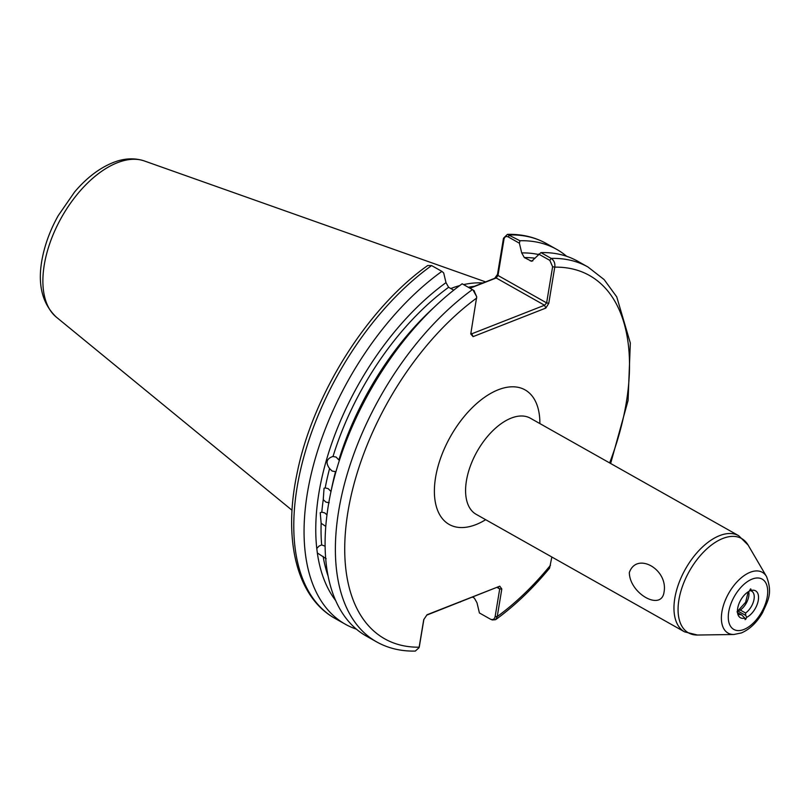 <?xml version="1.0" encoding="UTF-8"?>
<svg xmlns="http://www.w3.org/2000/svg" width="810" height="810" viewBox="0 0 810 810"><rect width="100%" height="100%" fill="white"/><g stroke="black" fill="none" stroke-linecap="round" stroke-linejoin="round"><path stroke-width="1.21" d="M749.574 590.449L751.154 590.49L750.546 588.88L749.27 591.229A15.451 8.414 -60.6 0 0 738.214 615.215A15.451 8.414 -60.6 0 0 744.825 618.081L745.139 619.68L746.709 617.341L745.747 615.448L737.677 610.902L737.039 611.884M664.028 592.15C661.385 611.54 629.613 593.588 629.329 572.589C636.599 551.387 668.402 569.319 664.028 592.15M316.771 548.481A204.576 111.405 -60.6 0 1 445.996 282.639L448.608 287.287A201.386 109.674 119.4 0 0 333.042 456.415C326.491 458.612 325.337 462.662 329.579 468.565A201.386 109.674 119.4 0 0 325.185 487.934L324.051 488.227L323.251 499.659A201.386 109.674 119.4 0 0 321.813 512.163L320.233 512.7L321.145 523.29A201.386 109.674 119.4 0 0 321.671 544.928L319.059 546.062L316.771 548.481L317.338 552.967L326.197 558.758M325.185 487.934L328.141 488.612L331.037 491.498M329.174 502.747L325.914 502.099L323.251 499.659M321.813 512.163L324.678 512.892L326.967 514.806M325.772 526.378L321.145 523.29M434.261 307.172A201.386 109.674 -60.6 0 0 338.863 459.989L336.109 457.073L332.809 456.445M331.411 489.534A201.386 109.674 -60.6 0 1 335.532 471.653L332.12 471.045L329.579 468.565M325.093 546.183L321.671 544.928M737.647 613.393A13.243 7.209 119.4 0 0 738.69 614.243A13.243 7.209 119.4 0 0 741.12 614.77L737.546 612.755M744.825 618.081L741.707 614.952L737.525 612.603M738.133 610.568L740.299 610.051L745.575 613.018A13.243 7.209 119.4 0 0 753.594 601.212A13.243 7.209 119.4 0 0 751.7 591.178A13.243 7.209 119.4 0 0 749.503 590.642M335.613 600.504A204.576 111.405 -60.6 0 1 317.338 552.967M448.608 287.287L453.742 290.172M538.296 254.472A204.576 111.405 -60.6 0 0 521.701 252.912L524.323 257.56L531.633 261.276L540.938 252.609A215.177 117.187 -60.6 0 1 577.712 261.225L587.989 267.017A215.177 117.187 -60.6 0 0 551.225 258.41C554.111 260.476 555.285 263.392 554.759 267.148L548.775 303.315L545.829 308.073L473.07 336.636L470.762 333.943L476.715 296.784L473.02 289.97L462.156 283.794A215.177 117.187 -60.6 0 0 334.905 475.429A215.177 117.187 -60.6 0 0 366.322 636.073L376.599 641.874A215.177 117.187 -60.6 0 1 345.192 481.231A215.177 117.187 -60.6 0 1 472.433 289.595M469.78 288.097L494.707 278.316L497.502 274.408L503.486 238.241L507.425 234.363L519.909 240.742A215.177 117.187 -60.6 0 1 556.683 249.358A215.177 117.187 -60.6 0 1 566.635 256.294M540.938 252.609L551.225 258.41L549.818 260.364L538.64 254.067M519.909 240.742L519.402 243.213L508.224 236.905C505.997 235.983 504.579 236.783 503.972 239.304L497.988 275.471L546.628 302.899L552.622 266.733L549.818 260.364M521.701 252.912L519.402 243.213M356.359 629.147A215.177 117.187 -60.6 0 1 345.283 624.206A215.177 117.187 -60.6 0 1 314.007 463.057A215.177 117.187 -60.6 0 1 441.895 271.38L443.688 272.94L445.996 282.639M460.546 601.85A215.177 117.187 -60.6 0 1 460.343 602.002L459.837 601.911M376.599 641.874C388.132 648.314 401.031 651.382 415.307 651.078L419.053 647.706L423.731 619.65L427.032 614.749L499.79 586.187L501.805 588.991L497.249 616.552L495.609 619.68L492.237 619.944L490.425 619.164C492.895 620.187 494.475 619.306 495.153 616.501L499.709 588.941L497.127 587.483M431.608 265.579L427.7 265.528C367.224 308.175 312.559 395.26 297.067 473.354C282.943 539.622 296.612 597.193 335.006 618.415A215.177 117.187 119.4 0 1 303.73 457.255A215.177 117.187 119.4 0 1 431.608 265.579L441.895 271.38M495.609 619.68C514.583 605.921 532.565 588.759 549.565 568.185L551.863 557.017M490.425 619.164L479.409 612.947L476.999 602.792L474.387 598.155L472.574 597.132M751.154 590.49A15.451 8.414 -60.6 0 1 752.277 590.257A15.451 8.414 -60.6 0 1 758.16 601.01A15.451 8.414 -60.6 0 1 746.709 617.341M482.831 282.974A154.609 84.199 119.4 0 0 463.603 284.614M459.716 285.586A154.609 84.199 119.4 0 0 450.816 288.532M745.575 613.018L745.747 615.448M499.79 586.187L426.789 615.104M423.873 619.437L419.296 646.846M470.944 332.829L471.774 333.801L544.543 305.238L496.196 277.972L470.033 288.238M474.012 290.709L476.715 296.794M503.972 239.304L503.486 238.241M494.707 278.316L496.196 277.972L497.988 275.471L497.502 274.408M471.774 333.801L473.07 336.636M548.775 303.315L546.628 302.899L544.543 305.238L545.829 308.073M609.636 462.925A208.555 113.582 119.4 0 0 554.759 267.148L552.622 266.733M476.705 298.019A208.555 113.582 119.4 0 0 347.905 512.021A208.555 113.582 119.4 0 0 419.175 647.2L419.438 646.218M495.153 616.501L497.249 616.552A208.555 113.582 119.4 0 0 550.496 565.228M497.856 587.199L499.709 588.941L501.805 588.991M752.166 579.079A28.887 15.734 119.4 0 0 728.716 611.854A28.887 15.734 119.4 0 0 743.823 629.491A28.887 15.734 119.4 0 0 767.272 596.717A28.887 15.734 119.4 0 0 752.166 579.079M766.543 576.578C773.115 593.872 767.485 601.233 762.605 612.583C756.904 622.505 749.837 629.289 741.403 632.934L733.88 634.493A34.891 18.995 -60.6 0 1 722.854 607.48A34.891 18.995 -60.6 0 1 750.242 572.265A34.891 18.995 -60.6 0 1 766.543 576.578L748.156 545.14A54.138 29.484 119.4 0 0 722.854 538.458A54.138 29.484 119.4 0 0 680.36 593.102A54.138 29.484 119.4 0 0 697.471 635.03L684.531 631.84A55.171 30.051 -60.6 0 1 678.709 583.625A55.171 30.051 -60.6 0 1 719.604 535.633A55.171 30.051 -60.6 0 1 738.73 535.724L530.358 418.213A55.171 30.051 119.4 0 0 511.221 418.112A55.171 30.051 119.4 0 0 470.337 466.104A55.171 30.051 119.4 0 0 476.148 514.32L684.531 631.84M117.359 162.729A90.031 49.035 119.4 0 0 52.113 237.158A90.031 49.035 119.4 0 0 56.285 317.095C41.259 302.697 36.855 281.839 43.072 254.512C46.059 241.329 51.101 228.39 58.209 215.673L74.591 191.99C86.457 178.008 99.235 168.217 112.914 162.648C123.879 158.244 134.359 157.677 144.342 160.957A90.031 49.035 119.4 0 0 117.359 162.729M485.676 519.696A77.244 42.069 -60.6 0 1 475.976 524.586A77.244 42.069 -60.6 0 1 435.577 477.414A77.244 42.069 -60.6 0 1 498.292 389.762A77.244 42.069 -60.6 0 1 539.875 423.579M468.322 287.277A153.373 83.521 -60.6 0 1 474.336 286.305M472.696 286.953A153.282 83.481 119.4 0 0 468.919 287.611M748.703 591.533A13.243 7.209 -60.6 0 1 740.299 610.051M323.129 556.399A201.386 109.674 119.4 0 0 328.06 575.971M530.216 260.891A201.386 109.674 -60.6 0 1 532.838 260.901M535.086 258.228A201.386 109.674 119.4 0 0 524.323 257.56M556.683 249.358L546.396 243.567A215.177 117.187 119.4 0 0 509.622 234.951L508.224 236.905M750.505 588.9L751.012 589.184M744.846 618.253L746.081 618.951M56.285 317.095L292.046 510.259M733.88 634.493L697.471 635.03M610.639 463.482L628.084 400.474L630.322 343.035L616.744 296.875L604.138 279.592L587.989 267.017M546.396 243.567C534.792 237.087 521.802 234.019 507.425 234.363M345.283 624.206L335.006 618.415M144.342 160.957L485.595 281.89M738.73 535.724L748.156 545.14M473.02 289.97L474.356 290.932M738.193 610.538L745.635 602.255L748.217 591.816"/></g></svg>
